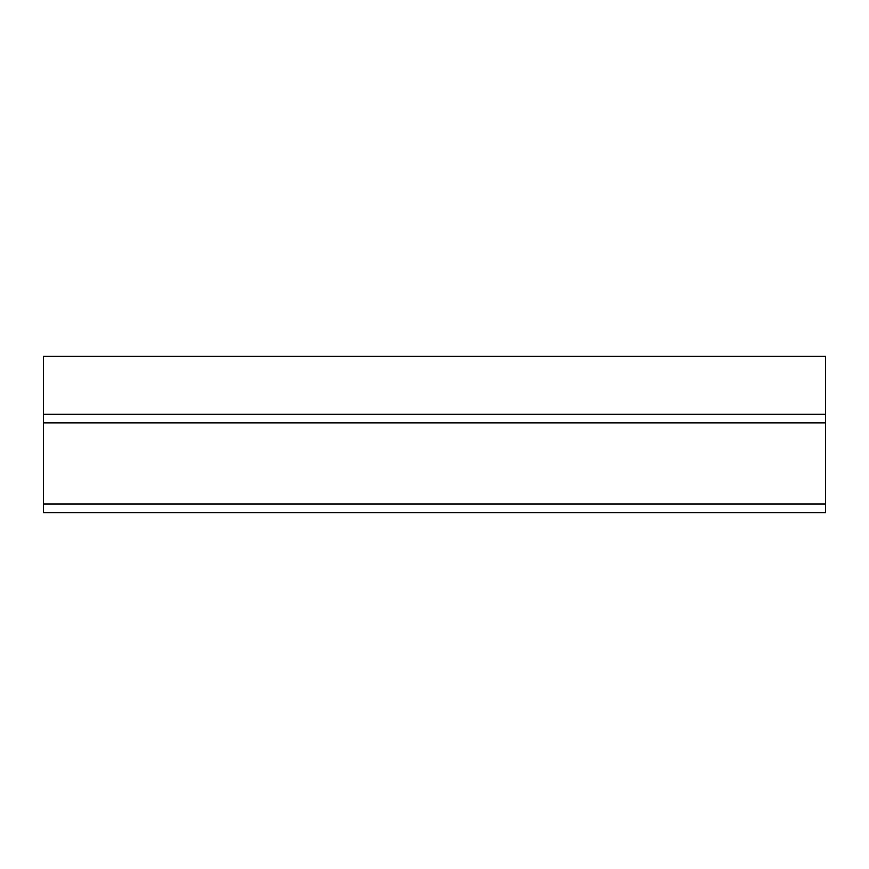<?xml version="1.0" encoding="UTF-8"?>
<svg xmlns="http://www.w3.org/2000/svg" width="869" height="869" viewBox="0 0 869 869"><rect width="100%" height="100%" fill="white"/><g stroke="black" fill="none" stroke-linecap="round" stroke-linejoin="round"><path stroke-width="1.3" d="M43.45 504.02L43.45 512.71L825.55 512.71L825.55 504.02L43.45 504.02L43.45 422.91L825.55 422.91L825.55 504.02M43.45 414.22L825.55 414.22L825.55 356.29L43.45 356.29L43.45 422.91M825.55 414.22L825.55 422.91"/></g></svg>
